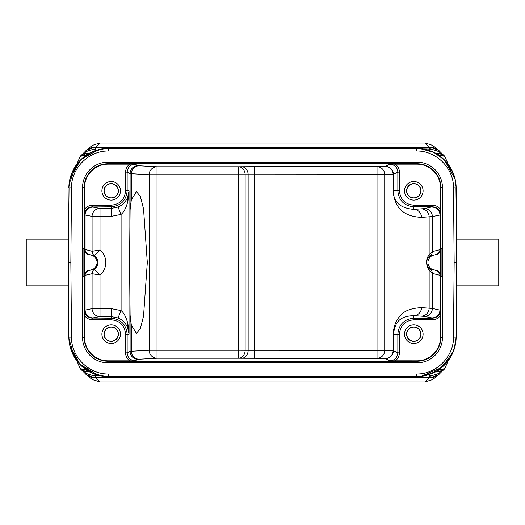 <?xml version="1.0" encoding="UTF-8"?>
<svg xmlns="http://www.w3.org/2000/svg" width="525" height="525" viewBox="0 0 525 525"><rect width="100%" height="100%" fill="white"/><g stroke="black" fill="none" stroke-linecap="round" stroke-linejoin="round"><path stroke-width="0.79" d="M227.994 377.711L95.366 377.711L100.222 381.951L424.777 381.951L429.634 377.711L297.006 377.711L282.089 376.642A5.572 5.335 -90 0 0 282.122 376.642L242.911 376.642L227.994 377.711L227.994 376.642L109.029 376.642M69.044 187.733L68.191 262.507L68.394 285.863L26.25 285.863L26.25 239.137L68.394 239.137L68.841 337.175A39.815 39.815 -135.2 0 0 108.655 376.642L418.005 376.609M293.16 376.642L416.364 376.642A39.815 39.815 135.3 0 0 456.159 337.175L456.809 262.493L455.956 187.733M243.121 376.642L281.879 376.642M282.68 376.642L291.132 376.642M281.971 376.642L243.009 376.642M227.994 376.642L231.84 376.642M233.874 376.642L242.32 376.642M417.139 376.635L420.866 376.386A39.283 38.771 -22.5 0 0 444.511 364.973A39.283 38.771 -22.5 0 0 444.531 364.954A39.283 38.771 -22.5 0 0 444.773 364.704M83.068 248.699L84.446 248.699L84.446 276.301L83.068 276.301L83.068 248.699M84.545 315.505L84.558 310.242C84.899 314.987 87.557 317.638 92.518 318.209L92.518 319.797L111.195 319.797C119.923 320.65 124.714 325.441 125.567 334.169L125.567 352.846C125.672 356.258 127.103 358.916 129.859 360.819L108.006 360.819A23.461 23.461 0 0 1 84.545 337.358L84.545 315.505C86.31 318.189 88.968 319.62 92.518 319.797M84.564 275.422C84.853 272.285 86.566 270.519 89.69 270.119A7.626 7.626 0 0 0 97.053 262.5A7.626 7.626 0 0 0 89.69 254.881L89.736 254.809A5.309 5.309 46.2 0 1 84.643 249.506L84.564 275.422L92.059 273.722A5.309 5.276 59.4 0 1 94.283 269.384L100.013 275.015A16.387 16.387 0 0 0 100.013 249.985L100.013 216.379L92.078 216.379A7.96 7.928 100.6 0 1 100.013 208.418L111.195 208.418L118.013 207.053C121.964 205.511 125.127 202.433 127.49 197.827L129.058 190.831L129.058 334.169L127.949 324.03C126.263 317.33 123.972 312.861 121.091 310.61L118.007 317.947C121.971 319.495 125.134 322.573 127.49 327.173L129.058 334.169L125.567 334.169M84.545 209.495L84.545 187.642A23.461 23.461 0 0 1 108.006 164.181L129.859 164.181C127.175 165.939 125.744 168.597 125.567 172.154L125.567 190.831C124.714 199.559 119.923 204.35 111.195 205.203L92.518 205.203C89.106 205.308 86.448 206.738 84.545 209.495L84.643 214.922L92.078 216.379L92.085 251.278L100.013 249.985L94.316 255.596A5.309 5.283 62.6 0 1 92.085 251.278L85.096 249.454L85.096 215.066A7.96 7.928 100.6 0 1 93.023 207.106L100.013 208.418L100.013 216.379L111.195 216.379L121.091 214.39C123.972 212.152 126.256 207.677 127.949 200.97L129.058 190.831L125.567 190.831M93.023 317.894L92.603 318.038A7.96 7.96 -153.4 0 1 84.643 310.078L84.643 275.494A5.309 5.309 133.8 0 1 89.736 270.191L89.992 270.25A5.309 5.289 91.2 0 0 85.096 275.546L85.096 309.934A7.96 7.928 -100.6 0 0 93.023 317.894L100.013 316.582L111.195 316.582L111.195 308.621L100.013 308.621L100.013 316.582A7.96 7.928 -100.6 0 1 92.078 308.621L100.013 308.621L100.013 275.015L92.085 273.722L92.078 308.621L84.558 310.242M129.859 164.181L135.122 164.194C130.371 164.542 127.713 167.193 127.155 172.154L127.155 190.831C126.21 200.524 120.888 205.846 111.195 206.791L92.603 206.962A7.96 7.96 153.4 0 0 84.643 214.922L84.643 249.506L85.096 249.454A5.309 5.289 88.8 0 0 89.992 254.75L94.283 255.616A5.309 5.276 120.6 0 1 92.059 251.278M89.992 270.25L94.283 269.384A8.426 8.426 0 0 0 94.283 255.616L94.316 255.596M92.085 273.722A5.309 5.283 117.4 0 1 94.316 269.404M92.518 205.203L92.518 206.791C87.688 207.244 85.037 209.895 84.558 214.758M120.487 190.831A9.293 9.293 0 0 0 111.195 181.538A9.293 9.293 0 0 0 101.903 190.831A9.293 9.293 0 0 0 111.195 200.117A9.293 9.293 0 0 0 120.487 190.831M440.455 187.642L440.442 214.758C440.009 209.961 437.351 207.303 432.482 206.791L432.482 205.203L413.805 205.203C405.077 204.35 400.286 199.559 399.433 190.831L399.433 172.154C399.322 168.728 397.891 166.071 395.141 164.181L416.994 164.181A23.461 23.461 0 0 1 440.455 187.642L440.869 187.642L440.869 248.699L441.932 248.699L441.932 276.301L440.554 276.301L440.436 262.5L440.436 275.422C440.147 272.285 438.434 270.519 435.31 270.119A7.626 7.626 0 0 1 427.947 262.5A7.626 7.626 0 0 1 435.31 254.881C438.434 254.481 440.147 252.715 440.436 249.578L432.357 251.593L429.148 254.625C425.709 259.304 425.709 264.554 429.148 270.375L432.357 273.407L440.436 275.422M423.098 190.831A9.293 9.293 0 0 0 413.805 181.538A9.293 9.293 0 0 0 404.512 190.831A9.293 9.293 0 0 0 413.805 200.117A9.293 9.293 0 0 0 423.098 190.831M120.487 334.169A9.293 9.293 0 0 0 111.195 324.883A9.293 9.293 0 0 0 101.903 334.169A9.293 9.293 0 0 0 111.195 343.462A9.293 9.293 0 0 0 120.487 334.169M395.141 360.819C397.819 359.061 399.249 356.403 399.433 352.846L399.433 334.169C400.286 325.441 405.077 320.65 413.805 319.797L432.482 319.797C435.842 319.712 438.5 318.281 440.455 315.505L440.455 337.358A23.461 23.461 0 0 1 416.994 360.819L389.878 360.806C394.662 360.439 397.313 357.781 397.845 352.846L399.433 352.846M423.098 334.169A9.293 9.293 0 0 0 413.805 324.883A9.293 9.293 0 0 0 404.512 334.169A9.293 9.293 0 0 0 413.805 343.462A9.293 9.293 0 0 0 423.098 334.169M118.414 190.831A7.219 7.219 0 0 0 111.195 183.606A7.219 7.219 0 0 0 103.976 190.831A7.219 7.219 0 0 0 111.195 198.05A7.219 7.219 0 0 0 118.414 190.831M421.024 190.831A7.219 7.219 0 0 0 413.805 183.606A7.219 7.219 0 0 0 406.586 190.831A7.219 7.219 0 0 0 413.805 198.05A7.219 7.219 0 0 0 421.024 190.831M118.414 334.169A7.219 7.219 0 0 0 111.195 326.95A7.219 7.219 0 0 0 103.976 334.169A7.219 7.219 0 0 0 111.195 341.394A7.219 7.219 0 0 0 118.414 334.169M421.024 334.169A7.219 7.219 0 0 0 413.805 326.95A7.219 7.219 0 0 0 406.586 334.169A7.219 7.219 0 0 0 413.805 341.394A7.219 7.219 0 0 0 421.024 334.169M118.237 190.831A7.042 7.042 0 0 0 111.195 183.789A7.042 7.042 0 0 0 104.153 190.831A7.042 7.042 0 0 0 111.195 197.866A7.042 7.042 0 0 0 118.237 190.831M420.847 190.831A7.042 7.042 0 0 0 413.805 183.789A7.042 7.042 0 0 0 406.763 190.831A7.042 7.042 0 0 0 413.805 197.866A7.042 7.042 0 0 0 420.847 190.831M118.237 334.169A7.042 7.042 0 0 0 111.195 327.134A7.042 7.042 0 0 0 104.153 334.169A7.042 7.042 0 0 0 111.195 341.211A7.042 7.042 0 0 0 118.237 334.169M420.847 334.169A7.042 7.042 0 0 0 413.805 327.134A7.042 7.042 0 0 0 406.763 334.169A7.042 7.042 0 0 0 413.805 341.211A7.042 7.042 0 0 0 420.847 334.169M92.603 318.038L111.195 318.209C120.888 319.154 126.21 324.476 127.155 334.169L127.155 352.846C127.536 357.617 130.187 360.268 135.122 360.806L129.859 360.819M399.433 190.831L393.383 190.831C393.264 201.935 400.07 208.13 413.805 209.403L424.423 208.615L432.482 206.791L413.805 206.791C404.112 205.846 398.79 200.524 397.845 190.831L397.845 172.154L393.113 174.385A7.96 7.691 88.1 0 0 385.422 166.425L377.035 166.694A7.96 7.691 -91.9 0 1 384.727 174.661L384.727 350.339A7.96 7.691 -88.1 0 1 377.035 358.306L377.035 350.339L393.383 350.615A7.96 7.96 -63.4 0 1 385.422 358.575L241.723 358.247A7.96 6.425 90.7 0 0 248.148 350.287L377.035 350.339L377.035 174.661L238.718 174.753L238.718 166.786L157.028 166.786L157.028 350.247L238.718 350.247L238.718 358.214L241.723 358.247M413.805 205.203L413.805 209.403A7.96 7.691 86.3 0 1 421.496 217.363C400.536 216.366 394.426 204.829 393.113 190.831L393.113 174.385L377.035 174.661L377.035 166.694L254.573 166.694L254.573 358.306M125.567 172.154L127.155 172.154L130.102 173.631L149.159 174.753L238.718 174.753L238.718 350.247L248.148 350.287L248.148 174.713A7.96 6.425 89.3 0 0 241.723 166.753L238.718 166.786A7.96 6.425 -90.7 0 1 245.142 174.753L245.142 350.247A7.96 6.425 -89.3 0 1 238.718 358.214L157.028 358.214L157.028 350.247L149.159 350.247A7.96 7.868 86.8 0 0 157.028 358.214L139.204 359.218A7.96 7.868 86.8 0 1 131.329 351.258L149.159 350.247L149.159 174.753A7.96 7.868 93.2 0 1 157.028 166.786L139.204 165.782A7.96 7.868 93.2 0 0 131.329 173.742L131.329 199.874L136.428 191.612L140.339 196.37L143.542 208.878L147.308 262.5L143.542 316.122L140.339 328.63L136.428 333.388L131.329 325.126L130.102 315.217L129.682 262.5L130.102 209.783L131.329 199.874M135.122 360.806L138.068 359.336A7.96 7.96 63.4 0 1 130.102 351.369L131.329 351.258L131.329 325.126M129.708 276.511L129.708 248.489M127.949 200.97A7.96 4.508 23.9 0 1 127.49 197.827M127.949 324.03A7.96 4.508 -23.9 0 0 127.49 327.173M118.013 207.053L121.091 214.39L121.091 310.61L111.195 308.621M399.433 172.154L397.845 172.154C397.464 167.377 394.807 164.719 389.878 164.194L395.141 164.181M421.496 217.363L432.357 216.576L440.35 214.935L440.35 249.5A5.309 5.309 -46.2 0 1 435.258 254.802L430.329 255.78L428.407 257.611C426.234 260.518 426.234 263.773 428.407 267.389L430.329 269.22A5.309 5.283 123.2 0 1 432.357 273.407L432.357 308.424L421.496 307.637A7.96 7.691 -86.3 0 1 413.805 315.597C399.256 316.345 395.24 322.068 393.383 334.169L393.383 350.615L397.845 352.846L397.845 334.169C398.79 324.476 404.112 319.154 413.805 318.209L432.482 318.209C437.358 317.684 440.009 315.033 440.442 310.242L440.455 315.505M440.869 248.699L440.436 262.5L440.436 249.578M421.496 307.637C411.095 308.195 404.191 310.813 400.792 315.492C396.414 319.285 393.855 325.513 393.113 334.169L393.113 350.615A7.96 7.691 91.9 0 1 385.422 358.575L389.878 360.806M440.442 310.242L432.357 308.424A7.96 7.934 -78.8 0 1 424.423 316.385L413.805 315.597L413.805 319.797M430.329 269.22L435.31 270.119M84.564 249.578C84.853 252.715 86.566 254.481 89.69 254.881M100.222 381.951L92.243 379.542L85.536 373.984M87.255 371.333L87.13 370.447M95.721 374.502L95.366 377.711L93.778 377.639A14.024 13.263 150.7 0 1 85.897 374.318M101.102 375.926L94.172 375.848C86.947 374.076 84.079 372.73 85.568 371.812L85.109 371.333L88.725 371.333M82.058 370.473A5.572 4.574 -41.2 0 0 85.568 371.812M94.172 375.848L93.778 377.639L86.192 374.548L81.782 370.151M80.259 368.504L80.312 368.57A15.73 14.976 -146.2 0 1 79.328 366.594L80.266 368.517L85.109 371.333A5.572 5.572 90 0 1 80.312 368.57L87.111 370.433A5.572 5.572 90 0 0 87.682 370.762M108.458 148.358L104.134 148.614C88.889 151.535 90.648 153.366 88.659 153.707L87.111 154.567L80.312 156.43A15.73 14.976 146.2 0 0 79.328 158.406L80.266 156.483L85.752 153.667M85.122 153.667L88.725 153.667L85.122 153.667A5.572 5.572 -90 0 0 80.312 156.43L80.259 156.496M81.998 154.612A5.572 4.686 40.4 0 1 85.687 153.418L85.568 153.188C84.066 152.276 86.933 150.931 94.172 149.153L95.353 149.074L95.366 147.289L227.994 147.289L227.994 148.358L231.84 148.358M82.058 154.527A5.572 4.574 41.2 0 1 85.568 153.188M81.782 154.849L86.192 150.452L93.778 147.361A14.024 13.263 -150.7 0 0 85.897 150.682M85.536 151.016L92.262 145.445L99.547 143.049L100.222 143.049L95.366 147.289L93.778 147.361L94.172 149.153M87.255 153.667L87.13 154.553M100.222 143.049L425.453 143.049L432.758 145.458L439.464 151.016M227.994 147.289L242.911 148.358A5.572 5.335 90 0 0 242.878 148.358L282.089 148.358L297.006 147.289L429.634 147.289L424.777 143.049M243.029 148.358L281.991 148.358M227.994 148.358L108.117 148.358M453.502 187.852C453.849 168.138 436.065 150.491 416.345 151.01L108.655 151.01C88.935 150.491 71.151 168.138 71.498 187.852L70.849 262.5L71.498 337.148C71.151 356.862 88.935 374.509 108.655 373.99L416.345 373.99C436.065 374.509 453.849 356.862 453.502 337.148L454.151 262.5L453.502 187.852L456.159 187.825A39.815 39.815 44.7 0 0 416.345 148.358L108.655 148.358A39.815 39.815 -44.8 0 0 68.841 187.825L68.841 187.825C68.775 188.738 68.86 182.805 70.009 178.592C71.833 171.399 75.364 165.172 80.607 159.915C85.595 155.006 91.455 151.627 98.188 149.756C102.539 148.404 109.121 148.299 107.704 148.365L108.655 148.358A39.815 39.815 -44.8 0 0 68.841 187.825L69.93 178.92L71.833 173.033L80.587 159.935L91.127 152.421L95.793 150.491L106.07 148.444M297.006 147.289L297.006 148.358L415.971 148.358M297.006 148.358L293.16 148.358M291.132 148.358L282.68 148.358M281.879 148.358L243.121 148.358M242.32 148.358L233.874 148.358M439.117 150.695A14.024 13.263 -29.3 0 0 431.222 147.361L429.634 147.289L429.647 149.074L430.828 149.153C438.034 150.918 440.902 152.263 439.432 153.182L439.891 153.667L436.275 153.667M437.745 153.667L437.87 154.553M424.777 381.951L432.758 379.542L439.464 373.977M437.745 371.333L437.87 370.447M89.972 372.022L85.687 371.582A5.572 4.686 -40.4 0 1 81.998 370.387M419.619 376.51L420.866 376.386C436.406 373.373 434.333 371.615 436.341 371.293L437.889 370.433L444.688 368.57A5.572 5.572 90 0 1 439.878 371.333L439.241 371.333M87.111 370.433L88.659 371.293C90.727 371.739 89.362 373.603 104.134 376.386A39.283 38.771 -157.5 0 1 80.489 364.973A39.283 38.771 -157.5 0 1 80.476 364.954A39.283 38.771 -157.5 0 1 79.984 364.455M88.659 371.293A5.572 1.752 120 0 0 88.679 371.306A5.572 1.752 120 0 0 88.699 371.319L91.586 372.822L104.134 376.386L108.623 376.642M108.386 376.642A39.815 39.815 -135.2 0 1 108.327 376.642L106.207 376.569A39.815 39.815 -135.2 0 1 106.063 376.556M69.484 343.954L71.072 349.978L73.329 355.195L76.571 360.406L80.555 365.039L85.024 368.872L89.952 371.976L95.76 374.496L101.489 375.992A39.815 39.815 -135.2 0 0 101.548 376.005L108.294 376.642A39.815 39.815 -135.2 0 1 108.262 376.642M71.498 337.148L68.841 337.175L69.904 345.962L79.577 364.022L98.241 375.257L108.229 376.642A39.815 39.815 -135.2 0 1 108.176 376.642M108.662 376.642L106.575 376.589A39.815 39.815 -135.2 0 1 106.345 376.576M106.286 376.569A39.815 39.815 -135.2 0 1 106.207 376.569L101.41 375.979M77.103 361.108L86.52 369.922L93.588 373.682L99.566 375.592A39.815 39.815 -135.2 0 1 98.812 375.408L92 372.993L80.587 365.065L71.958 352.262L70.002 346.382L68.86 337.956A39.815 39.815 -135.2 0 1 68.854 337.733L69.044 337.267M68.841 337.253L68.847 337.391A39.815 39.815 -135.2 0 1 68.847 337.306A39.815 39.815 -135.2 0 1 68.841 337.24L68.86 338.1A39.815 39.815 -135.2 0 1 68.86 338.021L73.927 356.298M69.477 343.908L68.854 337.719A39.815 39.815 -135.2 0 1 68.847 337.575M68.847 337.483A39.815 39.815 -135.2 0 1 68.847 337.45L68.841 337.168A39.815 39.815 -135.2 0 0 108.655 376.642L108.655 373.99M68.506 298.292L68.841 337.273M68.217 259.488L68.211 260M105.381 148.49L104.134 148.614A39.283 38.771 157.5 0 0 80.496 160.027A39.283 38.771 157.5 0 0 80.476 160.046A39.283 38.771 157.5 0 0 79.99 160.538M87.216 154.514A5.572 5.453 -118.7 0 1 87.563 154.311M87.99 154.081A5.572 5.427 -118.1 0 1 88.266 153.923L87.557 154.311M87.111 154.567A5.572 5.572 -90 0 1 87.682 154.238M85.234 153.667L89.972 152.978M95.721 150.498L95.353 149.074M444.734 156.483L439.891 153.667A5.572 5.572 -90 0 1 444.688 156.43A15.73 14.969 33.8 0 1 445.679 158.419L444.688 156.43L437.889 154.567A5.572 5.572 -90 0 0 437.318 154.238M437.889 154.567L436.341 153.707C434.214 153.267 435.934 151.495 420.866 148.614A39.283 38.771 22.5 0 1 444.511 160.027A39.283 38.771 22.5 0 1 444.524 160.046L444.918 160.447M436.341 153.707A5.572 1.759 -60 0 0 436.321 153.694A5.572 1.759 -60 0 0 436.301 153.681L433.269 152.106L420.866 148.614L416.994 148.358M423.721 149.048L430.959 151.134L435.284 153.149L444.406 159.928L451.244 169.004L455.063 178.907L456.159 187.825A39.815 39.815 44.7 0 0 416.345 148.358A39.815 39.815 44.8 0 1 416.568 148.358M416.686 148.358L417.172 148.365A39.815 39.815 44.8 0 1 417.421 148.372L418.267 148.404A39.815 39.815 44.8 0 1 419.147 148.457L417.342 148.372M419.468 148.477A39.815 39.815 44.8 0 1 419.501 148.483L418.313 148.404M419.567 148.49A39.815 39.815 44.8 0 1 419.619 148.49L420.833 148.614A39.815 39.815 44.8 0 1 420.86 148.614A39.815 39.815 44.8 0 1 421.148 148.647M420.033 148.529A39.815 39.815 44.8 0 1 420.532 148.575M422.94 148.91A39.815 39.815 44.8 0 1 423.163 148.949L429.404 150.563L435.199 153.11L444.34 159.862L453.127 172.942L455.044 178.822L456.159 187.773A39.815 39.815 44.8 0 1 456.159 187.799L456.067 185.489M456.153 187.655A39.815 39.815 44.8 0 1 456.153 187.681L455.129 179.183L444.393 159.915L433.709 152.342L419.619 148.49L422.874 148.897M456.153 187.405L456.494 226.702M456.606 285.863L498.75 285.863L498.75 239.137L456.606 239.137L456.606 285.863L456.789 265M445.673 366.594L444.688 368.57A15.73 14.976 -33.8 0 0 445.673 366.594L448.219 360.688M437.784 370.486A5.572 5.453 61.3 0 1 437.437 370.689M437.01 370.919A5.572 5.427 61.9 0 1 436.734 371.077L437.443 370.689M437.889 370.433A5.572 5.572 90 0 1 437.318 370.762M443.002 154.612A5.572 4.686 139.5 0 0 439.32 153.418L435.028 152.978M437.784 154.514A5.572 5.453 -61.3 0 0 437.437 154.311M437.01 154.081A5.572 5.427 -61.9 0 0 436.734 153.923L436.321 153.694M429.279 150.498L429.647 149.074L423.117 148.936M443.028 154.632A5.572 4.567 138.7 0 0 442.936 154.521A5.572 4.567 138.7 0 0 439.432 153.182M430.828 149.153L431.222 147.361L438.828 150.472L443.218 154.842M443.028 370.368A5.572 4.567 -138.7 0 1 442.936 370.479L438.828 374.528L431.222 377.639A14.024 13.263 29.3 0 0 439.117 374.305M430.828 375.848L431.222 377.639L429.634 377.711L429.647 375.926L430.828 375.848C438.047 374.069 440.915 372.73 439.432 371.818L435.028 372.022M87.216 370.486A5.572 5.453 118.7 0 0 87.563 370.689M87.99 370.919A5.572 5.427 118.1 0 0 88.266 371.077L88.679 371.306M439.891 371.333L444.734 368.517A5.572 5.572 -90 0 1 439.891 371.333L439.32 371.582A5.572 4.686 -139.5 0 0 443.002 370.387M443.218 370.158L442.942 370.473A5.572 4.567 -138.7 0 1 439.432 371.818M429.279 374.502L429.647 375.926M436.341 371.293A5.572 1.759 60 0 1 436.321 371.306A5.572 1.759 60 0 1 436.301 371.319L436.734 371.077M454.151 262.5L456.809 262.493M70.849 262.5L68.191 262.507M88.659 153.707A5.572 1.759 -120 0 1 88.679 153.694A5.572 1.759 -120 0 1 88.699 153.681L88.266 153.923M242.911 376.642L243.515 376.642M282.089 148.358L281.485 148.358M416.345 373.99L416.345 376.642M453.502 337.148L456.159 337.175L454.118 349.414L449.348 359.1L437.443 370.591L427.337 375.093M82.537 337.358L82.537 187.642A25.469 25.469 0 0 1 108.006 162.173L416.994 162.173A25.469 25.469 0 0 1 442.463 187.642L442.463 337.358A25.469 25.469 0 0 1 416.994 362.827L108.006 362.827A25.469 25.469 0 0 1 82.537 337.358L84.131 337.358L84.131 276.301M84.131 248.699L84.131 187.642L84.545 187.642M82.537 187.642L84.131 187.642A23.874 23.874 0 0 1 108.006 163.767L416.994 163.767A23.874 23.874 0 0 1 440.869 187.642L442.463 187.642M84.545 337.358L84.131 337.358A23.874 23.874 0 0 0 108.006 361.233L108.006 360.819M118.007 317.947L111.195 316.582L111.195 319.797M92.603 206.962L93.023 207.106M440.455 209.495C438.533 206.738 435.875 205.301 432.482 205.203M108.006 164.181L108.006 162.173M416.994 162.173L416.994 164.181M440.869 276.301L440.869 337.358A23.874 23.874 0 0 1 416.994 361.233L108.006 361.233L108.006 362.827M442.463 337.358L440.455 337.358M416.994 362.827L416.994 360.819M138.068 359.336L139.204 359.218M393.113 334.169L399.433 334.169M125.567 352.846L127.155 352.846L130.102 351.369L130.102 315.217M135.122 164.194L138.068 165.664A7.96 7.96 116.6 0 0 130.102 173.631L130.102 209.783M138.068 165.664L139.204 165.782M111.195 216.379L111.195 205.203M389.878 164.194L385.422 166.425A7.96 7.96 -116.6 0 1 393.383 174.385L393.113 190.831M241.723 166.753L254.573 166.694M432.39 206.975A7.96 7.96 26.6 0 1 440.35 214.935L440.442 214.758M435.258 270.198A5.309 5.309 46.2 0 1 440.35 275.5L440.35 310.065A7.96 7.96 -26.6 0 1 432.39 318.025L424.423 316.385M432.39 318.025L432.482 319.797M428.407 267.389A5.309 4.817 144.6 0 1 429.148 270.375L429.148 308.129A7.96 7.691 -86.3 0 1 421.457 316.096M421.457 208.904A7.96 7.691 86.3 0 1 429.148 216.871L429.148 254.625A5.309 4.817 -144.6 0 1 428.407 257.611M424.423 208.615A7.96 7.934 78.8 0 1 432.357 216.576L432.357 251.593A5.309 5.283 -123.2 0 1 430.329 255.78M435.028 254.75A5.309 5.289 -88.3 0 0 439.95 249.454L439.95 215.066A7.96 7.934 78.8 0 0 432.016 207.106M435.028 270.25A5.309 5.289 88.3 0 1 439.95 275.546L439.95 309.934A7.96 7.934 -78.8 0 1 432.016 317.894M229.943 148.358A5.572 0.899 91.9 0 1 230.344 147.328L294.656 147.328A5.572 0.899 88.1 0 1 295.057 148.358M295.057 376.642A5.572 0.899 -88.1 0 1 294.656 377.672L230.344 377.672A5.572 0.899 -91.9 0 1 229.943 376.642M297.006 377.711L297.006 376.642M416.345 151.01L416.345 148.358L419.521 148.483M108.655 151.01L108.655 148.358M71.498 187.852L68.841 187.832L69.904 179.045L80.64 159.882L97.932 149.828L106.673 148.404M420.971 376.373L420.433 376.432M420.21 376.458L416.476 376.642M444.642 364.836L450.831 356.724M456.153 337.306L455.142 345.772L453.292 351.658L441.742 367.493L421.057 376.366M420.512 376.425L420.899 376.379M417.001 376.635L421.372 376.327M422.54 376.156L429.936 374.253L435.428 371.772L444.294 365.183L451.008 356.409L454.958 346.533L456.159 337.175M455.838 341.893L456.146 337.864M419.731 376.497L422.152 376.215M425.755 375.513L424.082 375.887M422.586 376.149L416.692 376.642M76.781 360.688L79.328 366.594M104.134 376.386L105.381 376.51M68.847 337.398L69.877 345.857L80.181 364.652L98.09 375.217L106.286 376.576M72.037 352.459L73.769 356.016M79.957 364.422L80.476 364.954M79.328 158.406L76.781 164.312M448.212 164.305L445.679 158.419M456.127 186.644L456.113 186.303M437.443 154.311L436.734 153.923M87.557 370.689L88.266 371.077M420.866 376.386L433.42 372.822L436.321 371.306M99.632 375.605L108.655 376.642M105.853 376.543L96.088 374.607L91.127 372.579L80.587 365.059L73.756 355.983L69.93 346.08L68.841 337.162M102.782 148.792L102.395 148.851M99.789 149.356L93.758 151.246L88.6 153.773L84.295 156.68L79.944 160.584L76.388 164.85L73.48 169.516L71.393 174.136L69.654 180.16M69.038 184.196L68.992 184.741M68.952 185.246L68.893 186.158M68.893 186.165L68.873 186.532M107.737 148.365L100.669 149.166M105.86 148.457L107.691 148.372M80.476 160.046L79.964 160.571M80.108 160.42L78.671 161.976M78.481 162.199L76.125 165.218L69.024 184.36M104.134 148.614L91.941 152.007L88.679 153.694M421.122 148.647L423.636 149.028M422.336 148.811L419.875 148.516M456.067 185.463L456.028 184.925M456.002 184.616L455.93 183.907M455.733 182.352L454.269 176.052L452.032 170.513L448.901 165.25L445.62 161.182L441.65 157.428L436.583 153.884L431.734 151.449L425.716 149.474"/></g></svg>
